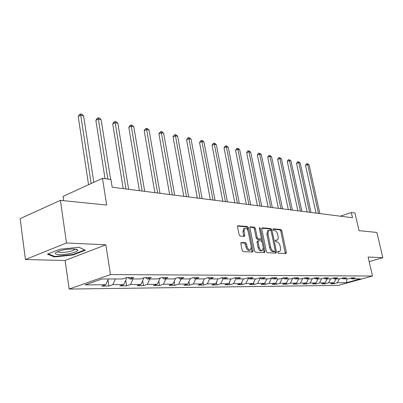 <?xml version="1.0" encoding="UTF-8"?>
<svg xmlns="http://www.w3.org/2000/svg" width="403" height="403" viewBox="0 0 403 403"><rect width="100%" height="100%" fill="white"/><g stroke="black" fill="none" stroke-linecap="round" stroke-linejoin="round"><path stroke-width="0.6" d="M277.702 252.343L278.382 253.225L285.883 253.568L286.321 252.389L281.808 230.738L280.861 229.478L273.35 228.808L273.022 229.614L273.697 230.506L274.685 230.592C276.115 230.944 277.138 232.299 277.758 234.652L278.135 236.465C278.448 238.228 278.191 239.412 277.37 240.022L275.526 240.153L275.355 240.939L276.035 241.825L277.017 241.891C278.443 242.218 279.47 243.563 280.095 245.931L280.473 247.759C280.79 249.578 280.523 250.792 279.667 251.401L277.884 251.537L277.702 252.343M241.412 242.42L240.853 243.674L242.143 250.268L243.205 251.613L252.605 252.041L253.134 250.797L248.575 227.841L247.538 226.506L237.825 225.751L237.579 226.884L239.115 234.773L240.178 236.128L244.525 236.344L244.787 235.191L244.022 231.312L244.686 228.279C246.233 227.791 247.422 228.914 248.253 231.654L251.25 246.792L250.51 249.951C248.983 250.374 247.825 249.245 247.024 246.56L246.52 244.006L245.472 242.671L241.08 242.535M369.158 261.618L382.85 257.698L376.855 232.45L359.063 230.647L354.978 213.046L351.29 212.542L352.494 217.736L112.18 187.229L110.951 179.506L102.498 178.343L63.064 196.377L63.684 200.689M66.475 242.969L25.429 259.532L65.12 260.469L105.863 244.802L66.475 242.969L60.415 200.356L106.674 205.046L102.498 178.343M105.863 244.802L110.447 274.569L372.518 276.035L338.349 285.374L69.155 289.062L110.447 274.569M382.85 257.698L368.085 257.013L372.518 276.035M266.343 251.432L267.345 252.721L275.995 253.114L276.458 251.915L271.929 229.876L270.957 228.597L262.298 227.821L261.799 228.995L266.343 251.432M264.539 252.59L255.527 252.177L254.495 250.862L249.941 227.962L250.182 226.844L254.364 227.116L255.376 228.436L257.215 237.599L258.232 238.908L261.023 239.024L261.275 237.886L259.361 228.415L259.527 227.64L260.414 228.506L265.038 251.366L264.539 252.59M25.429 259.532L20.15 218.643L60.415 200.356M108.906 285.999L112.855 284.659L123.837 284.568L119.908 285.888L126.613 285.818L130.532 284.513L140.99 284.422L137.085 285.712L143.473 285.646L147.367 284.367L157.326 284.286L153.452 285.546L159.543 285.48L163.406 284.236L172.912 284.155L169.064 285.384L174.882 285.324L178.715 284.105L187.793 284.029L183.98 285.233L189.536 285.173L193.339 283.984L202.019 283.908L198.236 285.087L203.55 285.032L207.323 283.863L215.63 283.798L211.877 284.946L216.965 284.896L220.708 283.752L228.662 283.687L224.945 284.815L229.821 284.765L233.528 283.647L241.155 283.581L237.473 284.684L242.153 284.639L245.825 283.541L253.144 283.48L249.492 284.563L253.986 284.518L257.623 283.44L264.655 283.385L261.038 284.442L265.355 284.402L268.962 283.349L275.717 283.289L272.131 284.332L276.287 284.291L279.853 283.254L286.352 283.203L282.805 284.221L286.805 284.18L290.336 283.168L296.593 283.113L293.082 284.12L296.93 284.08L300.431 283.082L306.456 283.032L302.975 284.014L306.688 283.979L310.154 283.002L315.962 282.951L312.516 283.919L316.093 283.883L319.524 282.921L325.13 282.876L321.715 283.823L325.171 283.788L328.566 282.846L333.976 282.8L330.596 283.732L333.931 283.702L337.296 282.775L346.469 282.694L360.539 278.846L351.522 278.851L354.988 277.894L351.733 277.889L348.252 278.851L342.938 278.856L346.439 277.879L343.069 277.874L339.553 278.856L334.042 278.861L337.583 277.869L334.087 277.863L330.536 278.861L324.818 278.861L328.395 277.853L324.768 277.848L321.176 278.866L315.242 278.866L318.859 277.838L315.096 277.833L311.464 278.871L305.303 278.871L308.955 277.823L305.041 277.818L301.373 278.876L294.971 278.876L298.663 277.808L294.593 277.803L290.885 278.881L284.226 278.881L287.954 277.793L283.722 277.788L279.979 278.886L273.043 278.891L276.811 277.778L272.398 277.768L268.62 278.891L261.391 278.896L265.199 277.758L260.6 277.753L256.782 278.896L249.245 278.901L253.089 277.738L248.293 277.732L244.435 278.901L236.571 278.906L240.455 277.722L235.443 277.712L231.549 278.911L223.333 278.911L227.252 277.702L222.018 277.692L218.083 278.916L209.495 278.921L213.449 277.682L207.973 277.672L204.004 278.921L195.012 278.926L199.001 277.657L193.264 277.652L189.259 278.931L179.839 278.936L183.864 277.637L177.849 277.627L173.809 278.936L163.925 278.941L167.986 277.612L161.668 277.602L157.593 278.947L147.211 278.952L151.306 277.586L144.667 277.576L140.561 278.952L129.645 278.957L133.766 277.561L126.779 277.551L122.648 278.962L102.035 278.972L85.098 284.891L105.813 284.72L101.858 286.07L108.906 285.999L107.959 279.813M115.359 278.967L112.855 284.659M126.955 277.551L123.837 284.568M129.645 278.957L128.023 277.551M133.015 278.957L130.532 284.513M143.967 277.813L140.99 284.422M147.211 278.952L145.599 277.576M149.82 278.952L147.367 284.367M160.147 278.105L157.326 284.286M163.925 278.941L162.318 277.602M165.834 278.941L163.406 284.236M175.587 278.357L172.912 284.155M179.839 278.936L178.242 277.627M181.113 278.931L178.715 284.105M190.337 278.584L187.793 284.029M195.012 278.926L193.425 277.652M195.712 278.926L193.339 283.984M204.437 278.785L202.019 283.908M209.495 278.921L207.933 277.682M209.666 278.921L207.323 283.863M217.952 278.916L215.63 283.798M223.333 278.911L221.841 277.748M223.106 278.735L220.708 283.752M230.959 278.911L228.662 283.687M236.571 278.906L235.14 277.808M236.022 278.483L233.528 283.647M243.427 278.901L241.155 283.581M249.245 278.901L247.875 277.858M248.399 278.256L245.825 283.541M255.391 278.896L253.144 283.48M261.391 278.896L260.076 277.909M260.273 278.055L257.623 283.44M266.872 278.891L264.655 283.385M273.043 278.891L271.778 277.954M271.607 278.005L268.962 283.349M277.909 278.886L275.717 283.289M284.226 278.881L283.012 277.994M282.392 278.176L279.853 283.254M288.523 278.881L286.352 283.203M294.971 278.876L293.802 278.03M292.769 278.332L290.336 283.168M298.734 278.876L296.593 283.113M305.303 278.871L304.179 278.065M302.764 278.473L300.431 283.082M308.572 278.871L306.456 283.032M315.242 278.866L314.164 278.1M312.396 278.604L310.154 283.002M318.053 278.866L315.962 282.951M324.818 278.861L323.775 278.13M321.685 278.72L319.524 282.921M327.196 278.861L325.13 282.876M334.042 278.861L333.034 278.156M330.646 278.831L328.566 282.846M336.021 278.856L333.976 282.8M342.938 278.856L341.966 278.186M339.331 278.856L337.296 282.775M346.912 278.851L346.469 282.694M351.522 278.851L350.585 278.206M65.12 260.469L69.155 289.062M351.29 212.542L340.303 216.189M108.331 278.972L105.813 284.72M333.749 282.866L333.931 283.702M324.979 282.916L325.171 283.788M315.897 282.971L316.093 283.883M306.476 282.992L306.688 283.979M296.689 282.926L296.93 284.08M286.528 282.851L286.805 284.18M275.974 282.765L276.287 284.291M265.008 282.664L265.355 284.402M253.598 282.548L253.986 284.518M241.724 282.412L242.153 284.639M229.347 282.261L229.821 284.765M216.446 282.08L216.965 284.896M202.976 281.878L203.55 285.032M188.911 281.642L189.536 285.173M174.197 281.37L174.882 285.324M158.797 281.062L159.543 285.48M142.662 280.705L143.473 285.646M125.736 280.292L126.613 285.818M47.438 254.172L54.415 256.948L73.029 254.968L85.31 250.213L79.043 247.261L59.78 249.24L47.438 254.172M72.958 254.495L73.029 254.968M54.324 256.308L54.415 256.948M277.687 251.87L279.203 251.548M276.876 240.183L275.335 240.505M285.274 253.542L280.79 231.08L279.843 229.821L272.997 229.216M270.977 230.592L269.929 228.949L261.809 228.229M275.395 253.089L275.173 251.039M274.841 251.351L275.173 250.51L271.194 231.131L270.509 230.234L268.675 230.33L267.924 233.871L270.645 247.21C271.279 249.628 272.327 250.988 273.793 251.296L274.841 251.351L273.985 251.623M268.202 230.491L267.642 230.682L266.887 234.219L267.924 233.871M273.803 251.684L272.75 251.633C271.284 251.321 270.237 249.961 269.602 247.548L266.887 234.219M249.956 227.181L253.321 227.478L254.364 227.116M260.837 239.085L259.728 239.437L257.185 239.261L256.167 237.951L254.333 228.798L253.321 227.478M261.305 238.435L261.945 241.583M263.3 248.303L263.985 251.704L265.038 251.366M259.134 247.16C259.905 249.764 261.018 250.873 262.474 250.5L263.189 247.382L262.131 242.143L261.124 240.838L258.333 240.737L258.076 241.886L259.134 247.16L258.081 247.507C258.852 250.107 259.965 251.215 261.421 250.837L262.01 250.646M257.472 241.024L257.028 242.233L258.076 241.886M258.081 247.507L257.028 242.233M263.955 252.565L263.985 251.704M249.986 250.122L249.447 250.298C247.921 250.726 246.757 249.598 245.961 246.913L245.462 244.364L244.409 243.029L240.893 242.813M244.228 228.441L243.639 228.647L242.964 231.68L244.022 231.312M243.699 236.38L242.964 231.68M248.072 230.959L247.528 228.209L246.49 226.874L237.599 226.088M252.031 252.016L251.346 247.487M319.891 213.595L309.101 164.857L307.696 164.55L305.519 165.391L316.028 213.106M305.519 165.391L306.31 163.94L307.182 163.603L307.696 164.55L318.491 213.419M307.182 163.603L309.101 164.857M59.387 254.646C66.424 254.973 78.691 251.92 77.658 250.077C77.396 249.462 76.096 249.099 73.754 248.994C68.953 248.928 64.127 249.603 59.276 251.019C53.967 253.003 54.002 254.212 59.387 254.646M57.795 251.543C57.891 252.087 58.924 252.399 60.898 252.48C66.399 252.399 70.802 251.548 74.112 249.92L74.751 249.054M78.993 247.266L84.685 249.946L72.787 254.56L54.743 256.474L48.209 253.86M311.035 212.472L300.2 162.918L298.744 162.6L296.548 163.462L307.101 211.973M296.548 163.462L297.359 161.986L298.235 161.643L298.744 162.6L309.59 212.29M298.235 161.643L300.2 162.918M301.872 211.308L290.991 160.913L289.485 160.585L287.268 161.467L297.862 210.799M287.268 161.467L288.1 159.966L288.981 159.613L289.485 160.585L300.376 211.122M288.981 159.613L290.991 160.913M292.382 210.104L281.455 158.842L279.894 158.5L277.657 159.402L288.296 209.585M277.657 159.402L278.508 157.875L279.405 157.513L279.894 158.5L290.825 209.908M279.405 157.513L281.455 158.842M282.538 208.855L271.577 156.691L269.96 156.339L267.708 157.261L278.377 208.326M267.708 157.261L268.579 155.709L269.481 155.341L269.96 156.339L280.931 208.653M269.481 155.341L271.577 156.691M272.337 207.56L261.34 154.465L259.663 154.097L257.386 155.039L268.086 207.021M257.386 155.039L258.283 153.462L259.194 153.085L259.663 154.097L270.665 207.349M259.194 153.085L261.34 154.465M261.743 206.215L250.721 152.153L248.978 151.775L246.686 152.737L257.411 205.666M246.686 152.737L247.603 151.13L248.52 150.747L248.978 151.775L260.011 205.993M248.52 150.747L250.721 152.153M250.747 204.82L239.694 149.755L237.891 149.362L235.579 150.349L246.324 204.256M235.579 150.349L236.521 148.717L237.448 148.319L237.891 149.362L248.943 204.588M237.448 148.319L238.168 148.475L239.694 149.755M239.311 203.369L228.249 147.266L226.37 146.858L224.038 147.871L234.798 202.795M224.038 147.871L225.01 146.203L225.942 145.8L226.37 146.858L237.438 203.127M225.942 145.8L226.693 145.962L228.249 147.266M227.423 201.858L216.351 144.677L214.396 144.254L212.043 145.292L222.809 201.273M212.043 145.292L213.046 143.594L213.988 143.176L214.396 144.254L225.473 201.611M213.988 143.176L214.769 143.347L216.351 144.677M215.046 200.286L203.968 141.982L201.938 141.544L199.571 142.607L210.331 199.686M199.571 142.607L200.598 140.879L201.545 140.451L201.938 141.544L213.016 200.029M201.545 140.451L202.361 140.632L203.968 141.982M202.15 198.649L191.082 139.181L188.972 138.723L186.579 139.811L197.329 198.039M186.579 139.811L187.642 138.053L188.599 137.614L188.972 138.723L200.034 198.382M188.599 137.614L189.445 137.801L191.082 139.181M188.705 196.941L177.658 136.259L175.456 135.781L173.048 136.904L183.773 196.316M173.048 136.904L174.141 135.106L175.104 134.657L175.456 135.781L186.493 196.664M175.104 134.657L175.985 134.849L177.658 136.259M174.67 195.163L163.658 133.212L161.361 132.713L158.933 133.867L169.623 194.518M158.933 133.867L160.062 132.038L161.034 131.574L161.361 132.713L172.363 194.866M161.034 131.574L161.951 131.776L163.658 133.212M160.011 193.299L149.045 130.033L146.647 129.514L144.203 130.698L154.843 192.644M144.203 130.698L145.372 128.829L146.344 128.356L146.647 129.514L157.603 192.992M146.344 128.356L147.307 128.567L149.045 130.033M144.687 191.354L133.781 126.713L131.272 126.169L128.814 127.388L139.393 190.679M128.814 127.388L130.018 125.484L131 124.99L131.272 126.169L142.163 191.032M131 124.99L132.003 125.212L133.781 126.713M128.643 189.319L117.817 123.242L115.187 122.668L112.719 123.928L123.212 188.629M112.719 123.928L113.968 121.978L114.951 121.474L126.003 188.982M114.951 121.474L116.004 121.706L117.817 123.242M110.608 179.461L101.108 119.605L98.352 119.006L95.874 120.306L105.042 178.695M95.874 120.306L97.163 118.316L98.156 117.792L107.843 179.078M98.156 117.792L99.254 118.034L101.108 119.605M93.798 182.322L83.592 115.797L80.711 115.167L78.212 116.507L88.559 184.72M78.212 116.507L79.552 114.472L80.55 113.938L91.138 183.541M80.55 113.938L81.703 114.19L83.592 115.797M277.974 251.885L279.007 251.553M275.632 240.526L276.665 240.188M279.843 229.821L280.861 229.478M280.79 231.08L281.808 230.738M285.294 252.716L286.321 252.389M261.98 227.932L262.298 227.821M269.929 228.949L270.957 228.597M270.902 230.224L271.929 229.876M275.42 252.248L276.458 251.915M269.602 247.548L270.645 247.21M272.75 251.633L273.793 251.296M250.127 226.889L250.465 226.768M254.333 228.798L255.376 228.436M256.167 237.951L257.215 237.599M257.185 239.261L258.232 238.908M259.728 239.437L260.771 239.085M259.446 228.844L260.414 228.506M244.409 243.029L245.472 242.671M245.462 244.364L246.52 244.006M245.961 246.913L247.024 246.56M243.729 235.554L244.787 235.191M237.77 225.801L238.138 225.67M246.49 226.874L247.538 226.506M247.528 228.209L248.575 227.841M252.071 251.14L253.134 250.797M273.949 251.648L274.886 251.346M267.642 230.682L268.675 230.33M257.285 241.085L258.333 240.737M243.639 228.647L244.686 228.279M74.908 249.069L77.658 250.077M73.981 249.004L74.112 249.92"/></g></svg>
